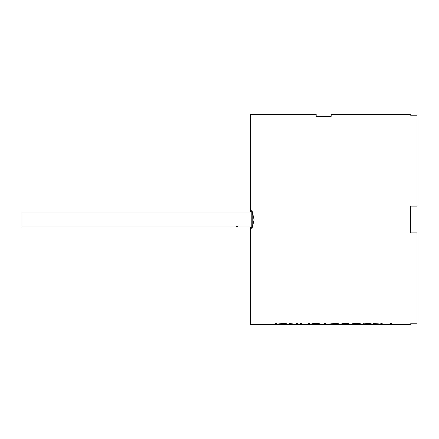<?xml version="1.0" encoding="UTF-8"?>
<svg xmlns="http://www.w3.org/2000/svg" width="439" height="439" viewBox="0 0 439 439"><rect width="100%" height="100%" fill="white"/><g stroke="black" fill="none" stroke-linecap="round" stroke-linejoin="round"><path stroke-width="0.66" d="M236.385 226.14L237.735 226.14L237.735 226.694L236.385 226.694L236.385 226.14L236.385 226.694M237.735 226.14L237.735 226.694M251.766 211.988L21.95 211.988L21.95 227.012L230.947 227.012M231.183 227.012L251.766 227.012M237.076 226.968L237.9 226.798M234.92 227.012L234.399 227.012M251.799 212.086L250.735 209.046L250.735 211.988M250.735 227.012L250.735 229.948L251.799 226.914M250.735 229.959L250.735 324.651L410.613 324.651L410.613 323.795L417.05 323.795L417.05 232.911L410.613 232.911L410.613 206.089L417.05 206.089L417.05 115.205L410.613 115.205L410.613 114.349L331.209 114.349L331.209 116.28L316.19 116.28L316.19 114.349L250.735 114.349L250.735 209.041M275.012 323.691L276.477 323.691M275.012 323.483L276.477 323.483M286.228 323.653L286.228 324.136L282.804 323.625L278.529 323.927L282.793 323.455L286.338 323.664L287.666 324.136L286.338 324.454L278.529 324.322L286.228 324.136M279.956 323.576L279.956 323.927M296.341 324.383L290.848 323.79L290.848 324.525L289.52 324.525L289.52 323.483L289.52 324.525M290.848 323.483L290.848 323.79M289.52 323.483L296.44 324.394L296.44 323.483L297.757 323.483L297.757 324.525L296.341 324.525M297.757 323.483L297.757 324.525M300.26 324.525L300.26 323.483L300.26 324.525L301.653 324.525L301.653 323.483L301.653 324.525M300.26 323.483L301.653 323.483M309.654 323.483L308.189 323.691L308.562 323.241L309.654 323.148L308.935 323.483L309.654 323.691M308.935 323.181L308.935 323.483M313.122 324.492L318.352 324.361L312.305 324.075L311.723 323.883L312.793 323.587L318.917 323.598L320.069 323.933L313.781 323.702L313.073 323.872L313.808 324.015L319.707 324.355L313.122 324.339M318.736 323.581L318.736 323.933M313.073 323.554L313.073 323.872M321.052 324.459L324.52 324.459L324.52 323.483L325.914 323.483L325.914 324.459L329.354 324.459L321.052 324.525M338.129 323.653L338.129 324.136L334.699 323.625L330.424 323.927L334.688 323.455L338.239 323.664L339.566 324.136L338.239 324.454L330.424 324.322L338.129 324.136M331.851 323.576L331.851 323.927M342.815 323.559L342.815 324.525L341.421 324.525L341.877 323.713L343.249 323.521L348.27 323.559L349.653 324.053L349.653 324.525L348.27 324.525L348.27 324.053L347.573 323.724L343.512 323.724L342.815 324.053M348.27 323.559L348.27 324.053M360.227 324.525L356.902 324.525C353.428 324.558 351.65 324.426 351.562 324.141C351.634 323.741 353.411 323.521 356.902 323.483L360.227 323.483L360.227 324.525L360.227 323.483M358.844 324.459L358.844 323.658L352.994 324.141L358.844 324.459M352.994 323.658L352.994 324.141M370.697 323.669L372.107 324.136L370.697 324.454L362.071 324.136L367.081 323.455L370.697 323.669L370.697 324.454M370.67 323.664L370.67 324.136L367.092 323.625L363.508 324.136L367.064 324.47L370.67 324.136M363.508 323.664L363.508 324.136M380.811 324.059L380.811 323.483L382.193 323.483L382.193 324.525L374.308 324.459L376.174 324.086L373.457 323.483L380.811 324.059L375.252 324.339L380.811 324.465L380.811 324.185M382.193 323.483L382.193 324.525M387.944 324.026L390.584 324.026L390.584 323.483L391.967 323.483L391.967 324.525L384.526 324.454L384.015 324.328L385.019 324.114L387.944 324.026L385.766 324.41L390.584 324.459L390.584 324.158L387.928 324.158M391.967 323.483L391.967 324.525M252.238 227.66L251.81 227.66L251.81 211.34L252.238 211.34L252.238 227.66M252.238 211.351L254.088 219.868L252.249 227.616M286.338 323.664L286.338 324.454M312.305 323.658L312.305 324.075M318.687 324.185L318.687 324.492M338.239 323.664L338.239 324.454M363.476 323.669L363.476 324.454M374.511 323.483L374.511 323.872M384.526 324.169L384.526 324.454M230.009 227.012L230.985 227.012M234.667 227.012L235.875 227.012"/></g></svg>
